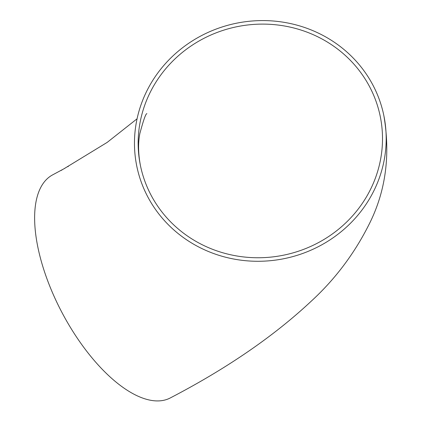 <?xml version="1.0" encoding="UTF-8"?>
<svg xmlns="http://www.w3.org/2000/svg" width="422" height="422" viewBox="0 0 422 422"><rect width="100%" height="100%" fill="white"/><g stroke="black" fill="none" stroke-linecap="round" stroke-linejoin="round"><path stroke-width="0.63" d="M221.793 27.082A126.099 120.106 -11.5 0 0 136.744 165.983A126.099 120.106 -11.5 0 0 284.191 258.644A126.099 120.106 -11.5 0 0 383.909 115.881A126.099 120.106 -11.5 0 0 221.793 27.082M137.071 118.804L107.156 142.409L63.907 168.816L52.819 174.777A126.099 56.057 62.2 0 0 61.944 312.47A126.099 56.057 62.2 0 0 170.277 397.951C226.793 368.543 273.809 336.26 311.331 301.108C335.654 278.747 355.224 252.52 370.036 222.431C385.835 190.206 390.461 154.684 383.909 115.881M63.907 168.816L64.861 168.304M68.353 166.4L67.689 166.716M376.64 103.063A122.401 116.588 -11.5 0 0 229.99 28.337A122.401 116.588 -11.5 0 0 140.368 165.25A122.401 116.588 -11.5 0 0 283.489 255.194A122.401 116.588 -11.5 0 0 380.291 116.614A122.401 116.588 -11.5 0 0 376.64 103.063M62.393 169.707L60.942 170.541M140.368 165.25C138.205 153.513 138.026 142.958 139.835 133.595C143.427 120.212 145.78 113.56 146.888 113.639"/></g></svg>
